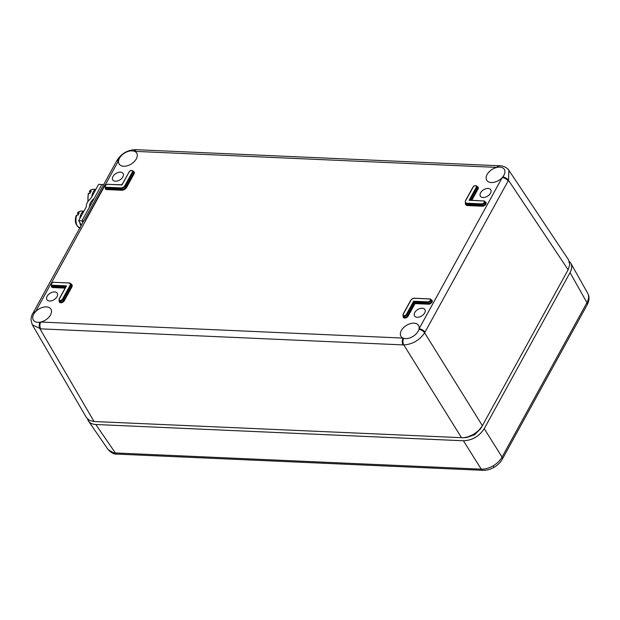 <?xml version="1.0" encoding="UTF-8"?>
<svg xmlns="http://www.w3.org/2000/svg" width="620" height="620" viewBox="0 0 620 620"><rect width="100%" height="100%" fill="white"/><g stroke="black" fill="none" stroke-linecap="round" stroke-linejoin="round"><path stroke-width="0.93" d="M482.964 470.317L117.102 454.111C114.235 454.429 111.228 452.91 108.089 449.554L113.336 452.724L115.374 452.957L481.236 469.162C485.08 469.278 489.025 468.193 493.086 465.907L494.07 467.317C490.428 469.418 486.731 470.417 482.964 470.317L482.964 470.317A4.867 2.837 -87.5 0 1 481.236 469.162L463.435 440.781L95.782 424.499L463.419 440.766C472.231 440.371 479.167 436.341 484.236 428.683L570.036 272.614C572.004 268.879 572.214 265.67 570.648 262.981L569.385 261.501M87.528 419.012L88.303 420.802C89.784 423.057 92.272 424.289 95.775 424.483M88.303 420.802L88.474 421.065C89.985 423.173 92.419 424.312 95.782 424.499L115.374 452.957A4.867 2.837 -87.5 0 0 117.102 454.111M493.086 465.907C497.085 463.512 500.077 460.567 502.053 457.072L586.946 302.645L570.043 272.63C571.95 269.034 572.206 265.903 570.811 263.252L570.648 262.981M570.036 272.614L484.236 428.683M463.419 440.766L463.435 440.781C472.239 440.386 479.175 436.364 484.243 428.699L502.053 457.072A4.867 2.558 -151.2 0 1 502.316 459.164L502.316 459.164C500.425 462.481 497.674 465.202 494.07 467.317M587.853 293.524A4.867 3.813 -27.2 0 1 587.907 293.617C589.395 296.624 589.357 299.94 587.791 303.567L587.21 304.738A4.867 2.558 28.8 0 0 586.946 302.645C588.798 299.181 589.101 296.143 587.853 293.524L587.907 293.617A4.867 3.813 -27.2 0 1 588.031 293.896M81.391 225.114L78.701 220.674L81.886 220.86L82.855 222.448L81.886 220.86L101.82 184.528L103.641 184.636M85.08 221.046L105.013 184.714M89.745 206.537L89.528 206.181A4.867 3.069 148.8 0 1 89.063 207.793L81.886 220.86L83.669 220.96M89.528 206.181A10.757 6.781 148.8 0 1 93.38 199.16L93.597 199.524M78.701 220.674L85.87 207.607A4.867 3.069 -31.2 0 0 86.343 205.995A10.757 6.781 -31.2 0 1 90.187 198.981A4.867 3.069 -31.2 0 0 91.466 197.416L98.634 184.349L101.82 184.528L94.651 197.594A4.867 3.069 148.8 0 1 93.38 199.16M83.436 211.156L81.313 211.04A8.517 4.875 93.3 0 0 78.043 212.877L79.244 212.947A8.517 4.875 93.3 0 0 78.593 213.954A8.517 4.875 93.3 0 0 78.043 215.124L76.849 215.062A8.517 4.875 93.3 0 0 79.817 227.966M80.337 228.044C75.617 225.835 74.26 221.596 76.26 215.326L76.849 215.062M78.205 214.737L77.5 213.055C77.965 212.04 79.236 211.366 81.313 211.04M78.043 212.877L77.5 213.055M91.768 196.85A9.246 5.293 -86.7 0 1 96.061 189.038M95.41 189.387L93.287 189.263A8.517 4.875 93.3 0 0 90.016 191.107L91.21 191.169A8.517 4.875 93.3 0 0 90.016 193.355L88.823 193.285A8.517 4.875 93.3 0 0 88.195 201.167M90.016 191.107L89.52 191.867L90.179 192.959M87.839 201.671L88.226 193.549L88.823 193.285M81.336 225.215L80.499 225.169A9.246 5.293 -86.7 0 1 79.856 222.572M79.794 218.69A9.246 5.293 -86.7 0 1 84.119 210.8M49.592 300.995A6.084 3.774 148 0 1 46.942 299.708A6.084 3.774 148 0 1 50.088 293.26A6.084 3.774 148 0 1 57.265 293.268A6.084 3.774 148 0 1 55.785 298.313A6.084 3.774 148 0 1 49.592 300.995M115.436 181.226A6.084 3.774 148 0 1 112.786 179.947A6.084 3.774 148 0 1 115.932 173.492A6.084 3.774 148 0 1 123.109 173.499A6.084 3.774 148 0 1 121.621 178.544A6.084 3.774 148 0 1 115.436 181.226M483.073 197.509A6.084 3.774 148 0 1 480.423 196.23A6.084 3.774 148 0 1 483.569 189.774A6.084 3.774 148 0 1 490.746 189.782A6.084 3.774 148 0 1 489.265 194.827A6.084 3.774 148 0 1 483.073 197.509M417.229 317.277A6.084 3.774 148 0 1 414.579 315.991A6.084 3.774 148 0 1 417.725 309.543A6.084 3.774 148 0 1 424.901 309.55A6.084 3.774 148 0 1 423.421 314.596A6.084 3.774 148 0 1 417.229 317.277M405.511 338.597A10.346 6.417 148 0 1 403.667 338.303A10.346 6.417 148 0 1 403.078 338.086A10.346 6.417 148 0 1 401 336.404A10.346 6.417 148 0 1 406.348 325.446A10.346 6.417 148 0 1 418.546 325.454A10.346 6.417 148 0 1 419.058 328.809A10.346 6.417 148 0 1 418.903 329.453A10.346 6.417 148 0 1 405.511 338.597M37.867 322.315A10.346 6.417 148 0 1 33.364 320.122A10.346 6.417 148 0 1 34.929 312.449A10.346 6.417 148 0 1 35.472 311.821A10.346 6.417 148 0 1 50.91 309.171A10.346 6.417 148 0 1 40.734 322.044A10.346 6.417 148 0 1 39.944 322.191A10.346 6.417 148 0 1 37.867 322.315M123.667 166.261A10.346 6.417 148 0 1 119.156 164.067A10.346 6.417 148 0 1 118.598 160.626A10.346 6.417 148 0 1 118.746 159.983A10.346 6.417 148 0 1 133.982 151.133A10.346 6.417 148 0 1 134.579 151.342A10.346 6.417 148 0 1 136.702 153.109A10.346 6.417 148 0 1 134.199 161.688A10.346 6.417 148 0 1 123.667 166.261M491.304 182.536A10.346 6.417 148 0 1 486.793 180.35A10.346 6.417 148 0 1 488.165 172.91A10.346 6.417 148 0 1 496.914 167.392A10.346 6.417 148 0 1 497.705 167.237A10.346 6.417 148 0 1 504.347 169.392A10.346 6.417 148 0 1 502.719 176.987A10.346 6.417 148 0 1 502.177 177.615A10.346 6.417 148 0 1 491.304 182.536M482.159 426.111L480.578 428.808L474.548 434.76L466.542 437.534L463.411 437.767L467.387 437.046L473.386 434.488L478.648 430.505L482.159 426.111L568.121 269.754L569.726 264.833L568.618 259.935L508.881 170.322L508.485 180.288L424.623 332.839C419.438 340.303 412.502 344.333 403.806 344.929L403.07 344.906A4.867 2.837 -87.5 0 1 403.078 338.086L40.734 322.044A4.867 2.837 -87.5 0 0 40.726 328.856L32.31 324.787L86.467 417.647L89.28 420.298L94.046 421.522L463.411 437.767M413.625 301.227L427.854 301.863A1.945 1.209 -32 0 0 430.233 300.475A1.945 1.209 -32 0 0 429.451 298.956L414.625 298.298A3.162 1.961 -32 0 0 410.758 300.545L403.279 314.154A1.945 1.209 -32 0 0 404.062 315.673A1.945 1.209 -32 0 0 406.441 314.294L413.625 301.227L415.028 303.606L408.239 315.952A2.922 1.813 148 0 1 404.976 318.021A2.922 1.813 148 0 1 403.271 316.285M403.667 338.303A4.867 2.868 92 0 0 403.806 344.929L461.567 437.798M418.903 329.453A4.867 2.596 29.4 0 1 424.623 332.839L482.383 425.707M94.046 421.522L39.982 328.817A4.867 2.798 -86.9 0 1 39.944 322.191M508.113 180.97A4.867 2.558 28.8 0 0 502.177 177.615L419.058 328.809A4.867 2.558 28.8 0 1 424.995 332.165M32.31 324.787L31 319.982C31.217 317.037 31.845 314.821 32.876 313.348L32.876 313.348A4.867 2.596 29.3 0 1 34.929 312.449M33.232 312.713L33.232 312.713A4.867 2.558 28.8 0 1 35.472 311.821L118.598 160.626A4.867 2.558 28.8 0 0 116.351 161.518L32.876 313.348M502.719 176.987A4.867 2.519 28.2 0 1 508.485 180.288L568.121 269.754M497.705 167.237A4.867 2.875 -88 0 1 499.844 165.796L136.811 149.722A4.867 2.837 -87.5 0 0 134.579 151.342L496.914 167.392A4.867 2.837 -87.5 0 1 499.154 165.765M116.351 161.518L116.7 160.875A4.867 2.519 28.3 0 1 118.746 159.983M116.7 160.875C121.241 153.489 127.712 149.761 136.113 149.683L136.113 149.683A4.867 2.798 93.1 0 0 133.982 151.133M122.008 184.962L107.779 184.334A1.945 1.209 -32 0 0 105.4 185.713A1.945 1.209 -32 0 0 106.183 187.232L121.001 187.891A3.162 1.961 -32 0 0 124.868 185.651L132.355 172.035A1.945 1.209 -32 0 0 131.572 170.516A1.945 1.209 -32 0 0 129.192 171.895L122.016 184.907M469.092 200.338L476.268 187.271A1.945 1.209 -32 0 0 475.486 185.744A1.945 1.209 -32 0 0 473.107 187.132L465.628 200.74A3.162 1.961 -32 0 0 466.899 203.213L481.725 203.871A1.945 1.209 -32 0 0 484.104 202.484A1.945 1.209 -32 0 0 483.321 200.965L469.882 200.314M59.164 299.228L59.357 298.925A1.945 1.209 -32 0 0 60.14 300.444A1.945 1.209 -32 0 0 62.519 299.065L69.998 285.456A3.162 1.961 -32 0 0 68.727 282.983L53.901 282.325A1.945 1.209 -32 0 0 51.522 283.704A1.945 1.209 -32 0 0 52.312 285.223L66.541 285.859L66.146 286.525M69.998 285.456L70.602 285.797L63.116 299.406A2.433 1.511 148 0 1 61.031 301.01A2.433 1.511 148 0 1 59.078 300.607L59.683 301.576A2.433 1.511 -32 0 0 61.636 301.979A2.433 1.511 -32 0 0 63.721 300.375L71.207 286.765A3.65 2.263 -32 0 0 71.339 284.704L70.734 283.728A3.65 2.263 148 0 1 70.602 285.797L71.804 287.106L64.317 300.716L62.519 299.065M133.036 171.004A2.433 1.511 148 0 1 132.951 172.375L133.556 173.352A2.433 1.511 -32 0 0 133.641 171.972L133.036 171.004C131.556 169.973 130.2 170.306 128.968 171.988L128.999 172.205M129.192 171.895L121.931 184.791L107.779 184.334M132.355 172.035L132.951 172.375L125.465 185.992L126.077 186.961L133.556 173.352L134.153 173.693L126.674 187.302A4.138 2.565 148 0 1 121.613 190.239L106.795 189.581A2.922 1.813 148 0 1 105.392 187.845M415.028 298.259L429.854 298.918A2.433 1.511 148 0 1 430.916 299.445A2.433 1.511 148 0 1 430.342 301.467A2.433 1.511 148 0 1 427.854 302.545L414.021 301.932L407.038 314.635A2.433 1.511 148 0 1 404.953 316.239A2.433 1.511 148 0 1 402.992 315.836L403.604 316.812A2.433 1.511 -32 0 0 405.558 317.215A2.433 1.511 -32 0 0 407.642 315.611L408.239 315.952M64.317 300.716A2.922 1.813 148 0 1 61.062 302.785A2.922 1.813 148 0 1 59.357 301.049M406.441 314.294L407.642 315.611L414.625 302.909L428.459 303.521A2.433 1.511 -32 0 0 430.946 302.436A2.433 1.511 -32 0 0 431.528 300.413L430.916 299.445L429.451 298.956M133.316 171.446A2.922 1.813 148 0 1 134.153 173.693M477.237 186.682A2.922 1.813 148 0 1 478.074 188.922L471.828 200.283M485.065 201.895A2.922 1.813 148 0 1 485.809 204.306A2.922 1.813 148 0 1 482.337 206.212L467.511 205.561A4.138 2.565 148 0 1 465.473 203.383M65.123 288.114L52.917 287.572A2.922 1.813 148 0 1 51.522 285.836M70.897 283.999A4.138 2.565 148 0 1 71.804 287.106M431.195 299.886A2.922 1.813 148 0 1 431.939 302.297A2.922 1.813 148 0 1 428.466 304.203L415.028 303.606M403.07 344.906L40.726 328.856M481.918 426.506L480.764 428.474M427.854 301.863L428.466 304.203M53.901 282.325L69.13 282.945A3.65 2.263 148 0 1 70.734 283.728L68.727 282.983M65.999 286.517L52.312 285.913A2.433 1.511 148 0 1 51.243 285.386L51.848 286.363A2.433 1.511 -32 0 0 52.917 286.889L65.495 287.44M52.312 285.223L52.917 287.572M66.541 285.859L59.357 298.925M124.868 185.651L125.465 185.992A3.65 2.263 148 0 1 121.008 188.581L106.183 187.922A2.433 1.511 148 0 1 105.113 187.395L105.725 188.371A2.433 1.511 -32 0 0 106.787 188.899L121.613 189.55A3.65 2.263 -32 0 0 126.077 186.961L126.674 187.302M106.183 187.232L106.795 189.581M121.001 187.891L121.613 190.239M476.268 187.271L477.478 188.581A2.433 1.511 -32 0 0 477.563 187.209L476.958 186.233A2.433 1.511 148 0 1 476.873 187.612L469.945 200.198M481.725 203.871L481.725 204.554L466.907 203.903A3.65 2.263 148 0 1 465.302 203.112L465.907 204.081A3.65 2.263 -32 0 0 467.511 204.871L482.337 205.53A2.433 1.511 -32 0 0 484.817 204.445A2.433 1.511 -32 0 0 485.398 202.422L484.786 201.453A2.433 1.511 148 0 1 484.212 203.476A2.433 1.511 148 0 1 481.725 204.554L482.337 206.212M466.899 203.213L467.511 205.561M483.724 200.927A2.433 1.511 148 0 1 484.786 201.453L483.724 200.927M471.061 200.252L477.478 188.581L478.074 188.922M402.992 315.836L403.054 314.247L410.533 300.638C411.579 299.042 413.021 298.204 414.85 298.135L414.625 298.298M108.175 184.295L107.996 184.171C105.749 184.543 104.788 185.613 105.113 187.395M483.321 200.965L469.611 200.183M51.243 285.386C50.918 283.603 51.879 282.534 54.126 282.162L54.304 282.286M587.21 304.738L502.316 459.164M108.089 449.554L88.474 421.065M587.737 293.299L570.811 263.252M89.474 191.286C89.939 190.27 91.21 189.596 93.287 189.263M66.169 286.208L59.133 299.01L59.078 300.607M508.888 170.322C508.927 169.748 505.145 165.757 499.844 165.796M136.113 149.683L136.811 149.722M476.958 186.233C475.501 185.186 474.145 185.512 472.882 187.217L465.403 200.826L465.302 203.112"/></g></svg>
